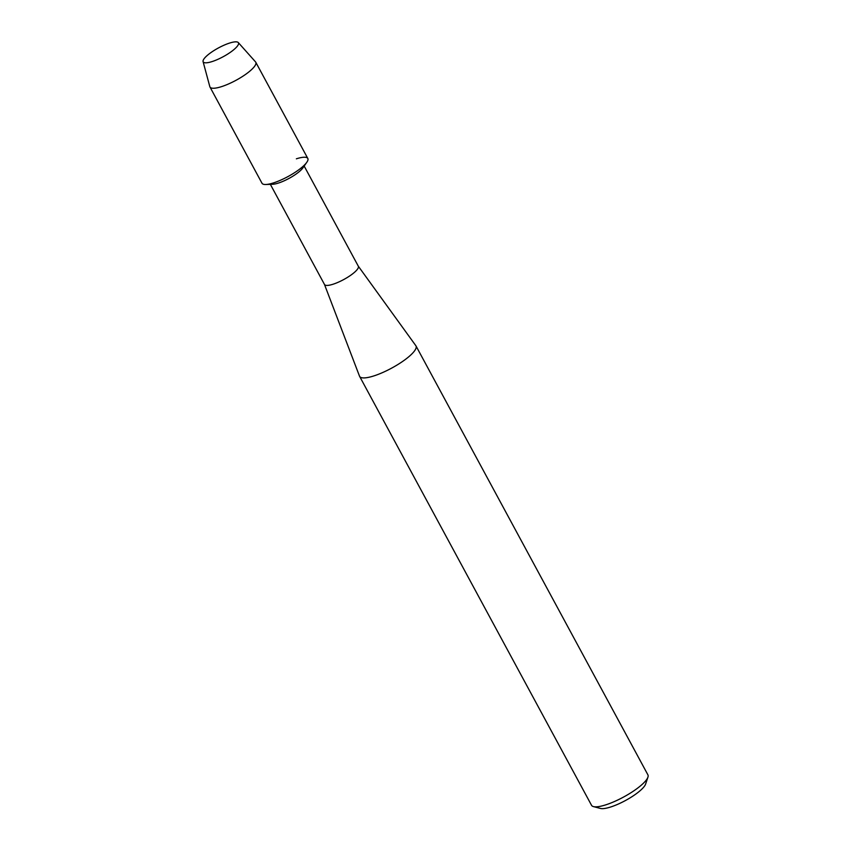 <?xml version="1.0" encoding="UTF-8"?>
<svg xmlns="http://www.w3.org/2000/svg" width="851" height="851" viewBox="0 0 851 851"><rect width="100%" height="100%" fill="white"/><g stroke="black" fill="none" stroke-linecap="round" stroke-linejoin="round"><path stroke-width="1.28" d="M228.77 43.337A20.041 4.989 -28.4 0 0 206.58 56.049A20.041 4.989 -28.4 0 0 207.782 62.644A20.041 4.989 -28.4 0 0 212.867 61.315A20.041 4.989 -28.4 0 0 236.589 47.06A20.041 4.989 -28.4 0 0 228.77 43.337A20.041 4.989 -28.4 0 0 210.899 52.602A20.041 4.989 -28.4 0 0 203.07 61.58A20.041 4.989 -28.4 0 0 207.782 62.644A20.041 4.989 -28.4 0 0 212.867 61.315A20.041 4.989 -28.4 0 0 236.589 47.06A20.041 4.989 -28.4 0 0 238.28 42.55A20.041 4.989 -28.4 0 0 228.77 43.337M203.07 61.58L209.825 86.664A26.041 6.478 -28.4 0 0 209.974 87.015L262.002 183.252A26.041 6.478 -28.4 0 0 274.586 182.539A26.041 6.478 -28.4 0 1 265.767 184.497L272.586 184.273A19.222 4.776 -28.4 0 0 279.096 182.837A19.222 4.776 -28.4 0 0 302.882 167.902L306.796 162.307A26.041 6.478 -28.4 0 0 296.361 158.818M324.444 284.372A19.222 4.776 -28.4 0 0 324.508 284.511A19.222 4.776 -28.4 0 0 333.794 283.979A19.222 4.776 -28.4 0 0 351.335 274.809A19.222 4.776 -28.4 0 0 358.324 266.225A19.222 4.776 -28.4 0 0 358.239 266.097M324.465 284.436L359.505 376.153A32.04 7.967 -28.4 0 0 359.622 376.387A32.04 7.967 -28.4 0 0 375.089 375.514A32.04 7.967 -28.4 0 0 404.331 360.218A32.04 7.967 -28.4 0 0 415.979 345.91A32.04 7.967 -28.4 0 0 415.841 345.697L358.282 266.161M359.622 376.387L591.541 805.312A32.04 7.967 -28.4 0 0 593.455 806.599A32.04 7.967 -28.4 0 0 607.008 804.44A32.04 7.967 -28.4 0 0 647.93 777.154A32.04 7.967 -28.4 0 0 647.898 774.835L415.979 345.91M593.455 806.599L600.487 808.45A26.541 6.606 -28.4 0 0 611.72 806.652A26.541 6.606 -28.4 0 0 645.622 784.048L647.93 777.154M209.974 87.015A26.041 6.478 -28.4 0 0 222.547 86.302A26.041 6.478 -28.4 0 0 246.322 73.867A26.041 6.478 -28.4 0 0 255.779 62.24L307.817 158.477A26.041 6.478 -28.4 0 1 298.35 170.104A26.041 6.478 -28.4 0 1 274.586 182.539A26.041 6.478 -28.4 0 0 306.796 162.307M255.779 62.24A26.041 6.478 -28.4 0 0 255.566 61.932L238.28 42.55M270.352 184.348L324.508 284.511M304.169 166.062L358.324 266.225"/></g></svg>
